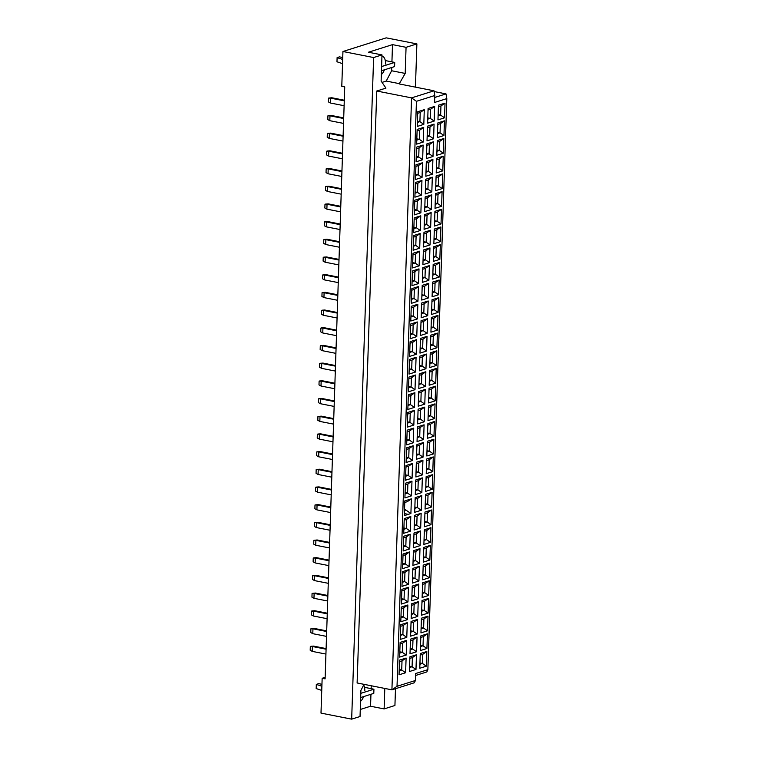 <?xml version="1.0" encoding="UTF-8"?>
<svg xmlns="http://www.w3.org/2000/svg" width="757" height="757" viewBox="0 0 757 757"><rect width="100%" height="100%" fill="white"/><g stroke="black" fill="none" stroke-linecap="round" stroke-linejoin="round"><path stroke-width="1.14" d="M364.798 690.819A10.049 5.488 101.2 0 0 363.701 685.038M325.15 677.335L322.151 678.281L320.996 713.103L351.674 719.15L360.039 716.51L360.909 690.393L364.07 684.347M360.275 709.479L370.552 706.234L384.121 708.912L394.927 705.496L395.485 688.719M376.749 91.02L357.115 682.975L391.918 689.845L411.562 97.88L434.007 90.802L399.194 83.932L405.194 73.429L406.064 47.312L392.495 44.635L368.422 52.233L381.992 54.911L381.121 81.027L385.938 88.124L376.749 91.02L411.562 97.88L416.435 101.306L397.028 686.296L415.394 680.505L415.621 673.541L427.866 669.671L446.81 98.609L434.565 102.469L434.802 95.505L416.435 101.306M381.992 54.911L373.617 57.551L351.674 719.15M415.442 87.14L416.88 43.897L386.202 37.85L342.94 51.504L341.786 86.317L344.738 86.904L325.103 678.859L322.151 678.281M342.94 51.504L373.617 57.551M416.88 43.897L406.064 47.312M385.597 64.042A10.049 5.488 101.2 0 0 381.954 56.018M384.121 708.912L384.793 688.435M434.13 91.559L446.015 93.906L446.81 98.609M415.394 680.505L414.363 682.757L391.918 689.845L397.028 686.296M382.048 82.39L386.24 81.065L399.81 83.743M434.736 97.464L446.015 93.906M427.866 669.671L426.844 671.932L415.555 675.49M386.24 81.065L391.624 70.751L391.738 67.496M391.927 61.866L392.495 44.635M391.624 70.751L405.194 73.429M381.339 74.564A10.049 5.488 101.2 0 0 384.433 69.805M370.552 706.234L370.949 694.283M371.129 688.652L371.223 685.757M360.54 701.342A10.049 5.488 101.2 0 0 363.644 696.582M438.142 114.6L440.64 115.092L440.943 105.971L438.398 106.775M438.095 115.897L440.64 115.092L444.539 117.827L437.962 119.899L438.454 105.204L445.021 103.132L444.539 117.827M399.043 674.809L399.535 660.113L406.102 658.041L405.61 672.736L399.043 674.809M409.414 671.535L409.897 656.839L416.464 654.767L415.981 669.462L409.414 671.535M419.775 668.261L420.258 653.575L426.834 651.493L426.342 666.188L419.775 668.261M399.63 657.114L400.122 642.419L406.689 640.346L406.197 655.042L399.63 657.114M410.001 653.849L410.483 639.154L417.05 637.082L416.568 651.777L410.001 653.849M420.362 650.575L420.845 635.88L427.421 633.808L426.929 648.503L420.362 650.575M400.216 639.428L400.708 624.733L407.275 622.661L406.783 637.356L400.216 639.428M410.587 636.154L411.07 621.459L417.637 619.387L417.154 634.082L410.587 636.154M420.949 632.89L421.431 618.195L428.008 616.122L427.516 630.818L420.949 632.89M400.803 621.743L401.295 607.048L407.862 604.975L407.37 619.671L400.803 621.743M411.174 618.469L411.657 603.774L418.224 601.701L417.741 616.397L411.174 618.469M421.535 615.195L422.018 600.5L428.594 598.427L428.102 613.123L421.535 615.195M401.39 604.048L401.882 589.353L408.449 587.281L407.957 601.976L401.39 604.048M411.761 600.784L412.243 586.088L418.81 584.016L418.328 598.702L411.761 600.784M422.122 597.51L422.605 582.814L429.181 580.742L428.689 595.437L422.122 597.51M401.976 586.363L402.469 571.667L409.035 569.595L408.543 584.29L401.976 586.363M412.347 583.089L412.83 568.393L419.397 566.321L418.914 581.016L412.347 583.089M422.709 579.824L423.201 565.129L429.768 563.057L429.276 577.742L422.709 579.824M402.563 568.668L403.055 553.982L409.622 551.9L409.14 566.596L402.563 568.668M412.934 565.403L413.417 550.708L419.984 548.636L419.501 563.331L412.934 565.403M423.295 562.129L423.788 547.434L430.355 545.362L429.862 560.057L423.295 562.129M403.15 550.982L403.642 536.287L410.209 534.215L409.726 548.91L403.15 550.982M413.521 547.708L414.003 533.013L420.57 530.941L420.088 545.636L413.521 547.708M423.882 544.444L424.374 529.749L430.941 527.676L430.449 542.372L423.882 544.444M403.736 533.297L404.229 518.602L410.796 516.529L410.313 531.225L403.736 533.297M414.107 530.023L414.59 515.328L421.157 513.255L420.674 527.951L414.107 530.023M424.469 526.749L424.961 512.054L431.528 509.981L431.036 524.677L424.469 526.749M404.323 515.602L404.815 500.907L411.382 498.835L410.9 513.53L404.323 515.602M414.694 512.338L415.177 497.642L421.744 495.57L421.261 510.265L414.694 512.338M425.055 509.064L425.548 494.368L432.115 492.296L431.622 506.991L425.055 509.064M404.91 497.917L405.402 483.221L411.969 481.149L411.486 495.844L404.91 497.917M415.281 494.643L415.763 479.947L422.34 477.875L421.848 492.57L415.281 494.643M425.642 491.378L426.134 476.683L432.701 474.611L432.209 489.296L425.642 491.378M405.497 480.231L405.989 465.536L412.556 463.454L412.073 478.15L405.497 480.231M415.867 476.957L416.35 462.262L422.926 460.19L422.434 474.885L415.867 476.957M426.229 473.683L426.721 458.988L433.288 456.916L432.796 471.611L426.229 473.683M406.083 462.536L406.575 447.841L413.142 445.769L412.66 460.464L406.083 462.536M416.454 459.262L416.937 444.577L423.513 442.495L423.021 457.19L416.454 459.262M426.816 455.998L427.308 441.303L433.875 439.23L433.382 453.926L426.816 455.998M406.67 444.851L407.162 430.156L413.729 428.084L413.246 442.779L406.67 444.851M417.041 441.577L417.523 426.882L424.1 424.809L423.608 439.505L417.041 441.577M427.402 438.303L427.894 423.608L434.461 421.535L433.969 436.231L427.402 438.303M407.257 427.156L407.749 412.461L414.316 410.389L413.833 425.084L407.257 427.156M417.627 423.892L418.11 409.196L424.686 407.124L424.194 421.819L417.627 423.892M427.989 420.618L428.481 405.922L435.048 403.85L434.556 418.545L427.989 420.618M407.843 409.471L408.335 394.776L414.902 392.703L414.42 407.398L407.843 409.471M418.214 406.197L418.697 391.501L425.273 389.429L424.781 404.124L418.214 406.197M428.576 402.932L429.068 388.237L435.635 386.165L435.143 400.86L428.576 402.932M408.43 391.785L408.922 377.09L415.489 375.018L415.006 389.704L408.43 391.785M418.801 388.511L419.283 373.816L425.86 371.744L425.368 386.439L418.801 388.511M429.162 385.237L429.654 370.542L436.221 368.47L435.729 383.165L429.162 385.237M409.017 374.09L409.509 359.395L416.076 357.323L415.593 372.018L409.017 374.09M419.387 370.826L419.87 356.131L426.446 354.049L425.954 368.744L419.387 370.826M429.749 367.552L430.241 352.857L436.808 350.784L436.325 365.48L429.749 367.552M409.603 356.405L410.095 341.71L416.662 339.638L416.18 354.333L409.603 356.405M419.974 353.131L420.457 338.436L427.033 336.363L426.541 351.059L419.974 353.131M430.336 349.857L430.828 335.171L437.395 333.089L436.912 347.785L430.336 349.857M410.19 338.71L410.682 324.015L417.249 321.943L416.766 336.638L410.19 338.71M420.561 335.446L421.043 320.75L427.62 318.678L427.128 333.373L420.561 335.446M430.922 332.172L431.414 317.476L437.981 315.404L437.499 330.099L430.922 332.172M410.777 321.025L411.269 306.33L417.836 304.257L417.353 318.952L410.777 321.025M421.147 317.751L421.63 303.055L428.207 300.983L427.714 315.678L421.147 317.751M431.509 314.486L432.001 299.791L438.568 297.719L438.085 312.414L431.509 314.486M411.363 303.339L411.855 288.644L418.422 286.572L417.94 301.267L411.363 303.339M421.734 300.065L422.217 285.37L428.793 283.298L428.301 297.993L421.734 300.065M432.096 296.791L432.588 282.096L439.155 280.024L438.672 294.719L432.096 296.791M411.95 285.644L412.442 270.949L419.009 268.877L418.526 283.572L411.95 285.644M422.321 282.38L422.803 267.685L429.38 265.612L428.888 280.298L422.321 282.38M432.682 279.106L433.174 264.411L439.741 262.338L439.259 277.034L432.682 279.106M412.537 267.959L413.029 253.264L419.596 251.192L419.113 265.887L412.537 267.959M422.908 264.685L423.39 249.99L429.967 247.918L429.474 262.613L422.908 264.685M433.269 261.42L433.761 246.725L440.328 244.653L439.845 259.339L433.269 261.42M413.123 250.264L413.615 235.578L420.182 233.497L419.7 248.192L413.123 250.264M423.494 247L423.977 232.304L430.553 230.232L430.061 244.927L423.494 247M433.856 243.726L434.348 229.03L440.915 226.958L440.432 241.653L433.856 243.726M413.71 232.579L414.202 217.884L420.769 215.811L420.286 230.507L413.71 232.579M424.081 229.305L424.563 214.61L431.14 212.537L430.648 227.232L424.081 229.305M434.442 226.04L434.934 211.345L441.501 209.273L441.019 223.968L434.442 226.04M414.297 214.893L414.789 200.198L421.356 198.126L420.873 212.821L414.297 214.893M424.668 211.619L425.15 196.924L431.727 194.852L431.235 209.547L424.668 211.619M435.029 208.345L435.521 193.65L442.088 191.578L441.605 206.273L435.029 208.345M414.883 197.199L415.375 182.503L421.942 180.431L421.46 195.126L414.883 197.199M425.254 193.934L425.737 179.239L432.313 177.166L431.821 191.862L425.254 193.934M435.616 190.66L436.108 175.965L442.675 173.892L442.192 188.588L435.616 190.66M415.47 179.513L415.962 164.818L422.529 162.746L422.046 177.441L415.47 179.513M425.841 176.239L426.323 161.544L432.9 159.472L432.408 174.167L425.841 176.239M436.202 172.975L436.694 158.279L443.261 156.207L442.779 170.893L436.202 172.975M416.057 161.818L416.549 147.132L423.116 145.051L422.633 159.746L416.057 161.818M426.428 158.554L426.91 143.858L433.487 141.786L432.995 156.481L426.428 158.554M436.789 155.28L437.281 140.584L443.848 138.512L443.365 153.207L436.789 155.28M416.653 144.133L417.135 129.438L423.702 127.365L423.22 142.061L416.653 144.133M427.014 140.859L427.497 126.173L434.073 124.091L433.581 138.786L427.014 140.859M437.376 137.594L437.868 122.899L444.435 120.827L443.952 135.522L437.376 137.594M417.239 126.447L417.722 111.752L424.289 109.68L423.806 124.375L417.239 126.447M427.601 123.173L428.084 108.478L434.66 106.406L434.168 121.101L427.601 123.173M440.943 105.971L445.021 103.132M427.781 117.874L430.269 118.366L430.572 109.245L428.036 110.039M427.733 119.161L430.269 118.366L434.168 121.101M417.41 121.139L419.908 121.631L420.211 112.509L417.675 113.313M417.372 122.435L419.908 121.631L423.806 124.375M437.555 132.295L440.054 132.787L440.356 123.656L437.811 124.46M437.508 133.582L440.054 132.787L443.952 135.522M427.194 135.56L429.683 136.052L429.985 126.93L427.45 127.734M427.147 136.856L429.683 136.052L433.581 138.786M416.823 138.834L419.321 139.326L419.624 130.204L417.088 130.999M416.785 140.121L419.321 139.326L423.22 142.061M436.969 149.981L439.467 150.473L439.77 141.351L437.224 142.146M436.921 151.277L439.467 150.473L443.365 153.207M426.598 153.255L429.096 153.747L429.399 144.615L426.863 145.42M426.56 154.542L429.096 153.747L432.995 156.481M416.236 156.519L418.735 157.011L419.037 147.889L416.501 148.694M416.199 157.816L418.735 157.011L422.633 159.746M436.382 167.666L438.88 168.158L439.183 159.036L436.638 159.841M436.335 168.962L438.88 168.158L442.779 170.893M426.011 170.94L428.509 171.432L428.812 162.31L426.276 163.105M425.973 172.236L428.509 171.432L432.408 174.167M415.65 174.214L418.148 174.706L418.451 165.584L415.915 166.379M415.612 175.501L418.148 174.706L422.046 177.441M435.795 185.361L438.294 185.853L438.587 176.731L436.051 177.526M435.748 186.648L438.294 185.853L442.192 188.588M425.425 188.625L427.923 189.118L428.225 179.996L425.689 180.8M425.387 189.922L427.923 189.118L431.821 191.862M415.063 191.9L417.561 192.392L417.864 183.27L415.319 184.074M415.025 193.196L417.561 192.392L421.46 195.126M435.209 203.046L437.707 203.538L438 194.417L435.464 195.221M435.161 204.343L437.707 203.538L441.605 206.273M424.838 206.32L427.336 206.812L427.639 197.691L425.103 198.485M424.8 207.607L427.336 206.812L431.235 209.547M414.476 209.585L416.975 210.077L417.277 200.955L414.732 201.759M414.439 210.881L416.975 210.077L420.873 212.821M434.622 220.741L437.111 221.233L437.414 212.102L434.878 212.906M434.575 222.028L437.111 221.233L441.019 223.968M424.251 224.006L426.749 224.498L427.052 215.376L424.516 216.18M424.213 225.302L426.749 224.498L430.648 227.232M413.89 227.28L416.388 227.772L416.691 218.65L414.145 219.445M413.842 228.567L416.388 227.772L420.286 230.507M434.035 238.427L436.524 238.919L436.827 229.797L434.291 230.592M433.988 239.723L436.524 238.919L440.432 241.653M423.665 241.701L426.163 242.193L426.465 233.061L423.929 233.866M423.627 242.988L426.163 242.193L430.061 244.927M413.303 244.965L415.801 245.457L416.104 236.335L413.559 237.14M413.256 246.262L415.801 245.457L419.7 248.192M433.449 256.112L435.937 256.604L436.24 247.482L433.704 248.287M433.401 257.408L435.937 256.604L439.845 259.339M423.078 259.386L425.576 259.878L425.879 250.756L423.343 251.551M423.04 260.682L425.576 259.878L429.474 262.613M412.716 262.66L415.215 263.152L415.517 254.021L412.972 254.825M412.669 263.947L415.215 263.152L419.113 265.887M432.862 273.807L435.351 274.299L435.654 265.177L433.118 265.972M432.815 275.094L435.351 274.299L439.259 277.034M422.491 277.071L424.989 277.564L425.292 268.442L422.756 269.246M422.453 278.368L424.989 277.564L428.888 280.298M412.13 280.345L414.628 280.838L414.931 271.716L412.385 272.511M412.082 281.642L414.628 280.838L418.526 283.572M432.275 291.492L434.764 291.984L435.067 282.863L432.531 283.667M432.228 292.789L434.764 291.984L438.672 294.719M421.904 294.766L424.403 295.258L424.705 286.137L422.169 286.931M421.867 296.053L424.403 295.258L428.301 297.993M411.543 298.031L414.041 298.523L414.344 289.401L411.799 290.205M411.496 299.327L414.041 298.523L417.94 301.267M431.689 309.178L434.177 309.67L434.48 300.548L431.944 301.352M431.641 310.474L434.177 309.67L438.085 312.414M421.318 312.452L423.816 312.944L424.119 303.822L421.583 304.626M421.28 313.748L423.816 312.944L427.714 315.678M410.956 315.726L413.454 316.218L413.757 307.096L411.212 307.891M410.909 317.013L413.454 316.218L417.353 318.952M431.102 326.873L433.591 327.365L433.893 318.243L431.358 319.038M431.055 328.16L433.591 327.365L437.499 330.099M420.731 330.147L423.229 330.629L423.532 321.507L420.996 322.312M420.693 331.434L423.229 330.629L427.128 333.373M410.37 333.411L412.868 333.903L413.171 324.781L410.625 325.586M410.322 334.708L412.868 333.903L416.766 336.638M430.515 344.558L433.004 345.05L433.307 335.928L430.771 336.733M430.468 345.854L433.004 345.05L436.912 347.785M420.144 347.832L422.643 348.324L422.945 339.202L420.409 339.997M420.107 349.128L422.643 348.324L426.541 351.059M409.783 351.106L412.281 351.598L412.584 342.467L410.039 343.271M409.736 352.393L412.281 351.598L416.18 354.333M429.929 362.253L432.417 362.745L432.72 353.614L430.184 354.418M429.881 363.54L432.417 362.745L436.325 365.48M419.558 365.517L422.056 366.01L422.359 356.888L419.823 357.692M419.52 366.814L422.056 366.01L425.954 368.744M409.196 368.791L411.694 369.284L411.997 360.162L409.452 360.957M409.149 370.088L411.694 369.284L415.593 372.018M429.342 379.938L431.831 380.43L432.133 371.308L429.598 372.103M429.295 381.235L431.831 380.43L435.729 383.165M418.971 383.212L421.469 383.704L421.772 374.583L419.236 375.377M418.933 384.499L421.469 383.704L425.368 386.439M408.61 386.477L411.108 386.969L411.411 377.847L408.865 378.651M408.562 387.773L411.108 386.969L415.006 389.704M428.755 397.624L431.244 398.116L431.547 388.994L429.011 389.798M428.708 398.92L431.244 398.116L435.143 400.86M418.384 400.898L420.883 401.39L421.185 392.268L418.649 393.072M418.347 402.194L420.883 401.39L424.781 404.124M408.023 404.172L410.521 404.664L410.814 395.542L408.278 396.337M407.976 405.459L410.521 404.664L414.42 407.398M428.169 415.319L430.657 415.811L430.96 406.689L428.424 407.484M428.121 416.605L430.657 415.811L434.556 418.545M417.798 418.583L420.296 419.075L420.599 409.953L418.063 410.758M417.76 419.88L420.296 419.075L424.194 421.819M407.436 421.857L409.925 422.349L410.228 413.227L407.692 414.032M407.389 423.154L409.925 422.349L413.833 425.084M427.582 433.004L430.071 433.496L430.373 424.374L427.837 425.179M427.535 434.3L430.071 433.496L433.969 436.231M417.211 436.278L419.709 436.77L420.012 427.648L417.476 428.443M417.173 437.565L419.709 436.77L423.608 439.505M406.85 439.552L409.338 440.035L409.641 430.913L407.105 431.717M406.802 440.839L409.338 440.035L413.246 442.779M426.995 450.699L429.484 451.191L429.787 442.06L427.251 442.864M426.948 451.986L429.484 451.191L433.382 453.926M416.624 453.963L419.123 454.455L419.425 445.334L416.889 446.138M416.587 455.26L419.123 454.455L423.021 457.19M406.263 457.237L408.752 457.73L409.054 448.608L406.518 449.403M406.216 458.534L408.752 457.73L412.66 460.464M426.409 468.384L428.897 468.876L429.2 459.754L426.664 460.549M426.361 469.681L428.897 468.876L432.796 471.611M416.038 471.658L418.536 472.15L418.839 463.019L416.303 463.823M416 472.945L418.536 472.15L422.434 474.885M405.676 474.923L408.165 475.415L408.468 466.293L405.932 467.097M405.629 476.219L408.165 475.415L412.073 478.15M425.822 486.07L428.311 486.562L428.613 477.44L426.077 478.244M425.775 487.366L428.311 486.562L432.209 489.296M415.451 489.344L417.949 489.836L418.252 480.714L415.716 481.509M415.413 490.64L417.949 489.836L421.848 492.57M405.09 492.618L407.578 493.11L407.881 483.988L405.345 484.783M405.042 493.905L407.578 493.11L411.486 495.844M425.235 503.765L427.724 504.257L428.027 495.135L425.491 495.93M425.188 505.051L427.724 504.257L431.622 506.991M414.864 507.029L417.362 507.521L417.665 498.399L415.129 499.204M414.827 508.326L417.362 507.521L421.261 510.265M411.382 498.835L407.294 501.673L404.758 502.478M424.649 521.45L427.137 521.942L427.44 512.82L424.904 513.625M404.512 509.991L406.377 510.36M424.601 522.746L427.137 521.942L431.036 524.677M404.389 513.587L408.278 514.353M414.278 524.724L416.776 525.216L417.079 516.094L414.543 516.889M404.333 515.271L404.976 515.403M414.24 526.011L416.776 525.216L420.674 527.951M403.916 527.989L406.405 528.481L406.708 519.359L404.172 520.163M403.869 529.285L406.405 528.481L410.313 531.225M424.062 539.145L426.551 539.637L426.853 530.506L424.317 531.31M424.015 540.432L426.551 539.637L430.449 542.372M413.691 542.409L416.189 542.901L416.492 533.78L413.956 534.584M413.653 543.706L416.189 542.901L420.088 545.636M403.33 545.683L405.818 546.176L406.121 537.054L403.585 537.848M403.282 546.97L405.818 546.176L409.726 548.91M423.475 556.83L425.964 557.322L426.267 548.2L423.731 548.995M423.428 558.127L425.964 557.322L429.862 560.057M413.104 560.104L415.602 560.596L415.905 551.465L413.369 552.269M413.067 561.391L415.602 560.596L419.501 563.331M402.743 563.369L405.232 563.861L405.534 554.739L402.998 555.543M402.696 564.665L405.232 563.861L409.14 566.596M422.889 574.516L425.377 575.008L425.68 565.886L423.144 566.69M422.841 575.812L425.377 575.008L429.276 577.742M412.518 577.79L415.016 578.282L415.319 569.16L412.783 569.955M412.48 579.086L415.016 578.282L418.914 581.016M402.156 581.064L404.645 581.556L404.948 572.424L402.412 573.229M402.109 582.351L404.645 581.556L408.543 584.29M422.302 592.211L424.791 592.703L425.093 583.581L422.557 584.376M422.255 593.497L424.791 592.703L428.689 595.437M411.931 595.475L414.429 595.967L414.732 586.845L412.196 587.65M411.893 596.771L414.429 595.967L418.328 598.702M401.57 598.749L404.058 599.241L404.361 590.119L401.825 590.914M401.522 600.046L404.058 599.241L407.957 601.976M421.715 609.896L424.204 610.388L424.507 601.266L421.971 602.07M421.668 611.192L424.204 610.388L428.102 613.123M411.344 613.17L413.842 613.662L414.145 604.54L411.609 605.335M411.306 614.457L413.842 613.662L417.741 616.397M400.983 616.435L403.472 616.927L403.774 607.805L401.238 608.609M400.936 617.731L403.472 616.927L407.37 619.671M421.129 627.581L423.617 628.073L423.92 618.952L421.384 619.756M421.081 628.878L423.617 628.073L427.516 630.818M410.758 630.855L413.256 631.347L413.559 622.226L411.023 623.03M410.72 632.152L413.256 631.347L417.154 634.082M400.396 634.129L402.885 634.621L403.188 625.5L400.652 626.294M400.349 635.416L402.885 634.621L406.783 637.356M420.542 645.276L423.031 645.768L423.333 636.646L420.797 637.441M420.495 646.563L423.031 645.768L426.929 648.503M410.171 648.55L412.669 649.042L412.972 639.911L410.436 640.715M410.133 649.837L412.669 649.042L416.568 651.777M399.81 651.815L402.298 652.307L402.601 643.185L400.065 643.989M399.762 653.111L402.298 652.307L406.197 655.042M419.955 662.962L422.444 663.454L422.747 654.332L420.211 655.136M419.908 664.258L422.444 663.454L426.342 666.188M409.584 666.236L412.082 666.728L412.385 657.606L409.849 658.401M409.546 667.532L412.082 666.728L415.981 669.462M399.223 669.51L401.712 670.002L402.014 660.87L399.478 661.675M399.176 670.797L401.712 670.002L405.61 672.736M430.572 109.245L434.66 106.406M420.211 112.509L424.289 109.68M440.356 123.656L444.435 120.827M429.985 126.93L434.073 124.091M419.624 130.204L423.702 127.365M439.77 141.351L443.848 138.512M429.399 144.615L433.487 141.786M419.037 147.889L423.116 145.051M439.183 159.036L443.261 156.207M428.812 162.31L432.9 159.472M418.451 165.584L422.529 162.746M438.587 176.731L442.675 173.892M428.225 179.996L432.313 177.166M417.864 183.27L421.942 180.431M438 194.417L442.088 191.578M427.639 197.691L431.727 194.852M417.277 200.955L421.356 198.126M437.414 212.102L441.501 209.273M427.052 215.376L431.14 212.537M416.691 218.65L420.769 215.811M436.827 229.797L440.915 226.958M426.465 233.061L430.553 230.232M416.104 236.335L420.182 233.497M436.24 247.482L440.328 244.653M425.879 250.756L429.967 247.918M415.517 254.021L419.596 251.192M435.654 265.177L439.741 262.338M425.292 268.442L429.38 265.612M414.931 271.716L419.009 268.877M435.067 282.863L439.155 280.024M424.705 286.137L428.793 283.298M414.344 289.401L418.422 286.572M434.48 300.548L438.568 297.719M424.119 303.822L428.207 300.983M413.757 307.096L417.836 304.257M433.893 318.243L437.981 315.404M423.532 321.507L427.62 318.678M413.171 324.781L417.249 321.943M433.307 335.928L437.395 333.089M422.945 339.202L427.033 336.363M412.584 342.467L416.662 339.638M432.72 353.614L436.808 350.784M422.359 356.888L426.446 354.049M411.997 360.162L416.076 357.323M432.133 371.308L436.221 368.47M421.772 374.583L425.86 371.744M411.411 377.847L415.489 375.018M431.547 388.994L435.635 386.165M421.185 392.268L425.273 389.429M410.521 404.664L410.814 395.542L414.902 392.703M430.96 406.689L435.048 403.85M420.599 409.953L424.686 407.124M409.925 422.349L410.228 413.227L414.316 410.389M430.373 424.374L434.461 421.535M420.012 427.648L424.1 424.809M409.338 440.035L409.641 430.913L413.729 428.084M429.787 442.06L433.875 439.23M419.425 445.334L423.513 442.495M408.752 457.73L409.054 448.608L413.142 445.769M429.2 459.754L433.288 456.916M418.839 463.019L422.926 460.19M408.165 475.415L408.468 466.293L412.556 463.454M428.613 477.44L432.701 474.611M418.252 480.714L422.34 477.875M407.578 493.11L407.881 483.988L411.969 481.149M428.027 495.135L432.115 492.296M417.665 498.399L421.744 495.57M404.541 509.073L410.9 513.53M427.44 512.82L431.528 509.981M417.079 516.094L421.157 513.255M406.708 519.359L410.796 516.529M426.853 530.506L430.941 527.676M416.492 533.78L420.57 530.941M406.121 537.054L410.209 534.215M426.267 548.2L430.355 545.362M415.905 551.465L419.984 548.636M405.534 554.739L409.622 551.9M425.68 565.886L429.768 563.057M415.319 569.16L419.397 566.321M404.948 572.424L409.035 569.595M425.093 583.581L429.181 580.742M414.732 586.845L418.81 584.016M404.361 590.119L408.449 587.281M424.507 601.266L428.594 598.427M414.145 604.54L418.224 601.701M403.774 607.805L407.862 604.975M423.92 618.952L428.008 616.122M413.559 622.226L417.637 619.387M403.188 625.5L407.275 622.661M423.333 636.646L427.421 633.808M412.972 639.911L417.05 637.082M402.601 643.185L406.689 640.346M422.747 654.332L426.834 651.493M412.385 657.606L416.464 654.767M402.014 660.87L406.102 658.041M434.802 95.505L434.007 90.802M344.113 105.715L330.393 103.009L328.387 101.883L328.51 98.117L331.784 97.748L344.293 100.217M331.784 97.748L330.563 98.136L344.274 100.842M328.51 98.117L330.563 98.136L330.393 103.009M343.527 123.4L329.806 120.694L327.8 119.568L327.923 115.812L328.491 115.632L331.197 115.433L343.706 117.903M331.197 115.433L329.976 115.821L343.687 118.527M327.923 115.812L329.976 115.821L329.806 120.694M342.94 141.086L329.219 138.389L327.204 137.263L327.336 133.497L327.904 133.317L330.61 133.128L343.12 135.588M330.61 133.128L329.39 133.506L343.101 136.213M327.336 133.497L329.39 133.506L329.219 138.389M341.767 176.466L328.046 173.76L326.03 172.634L326.163 168.877L326.731 168.697L329.437 168.499L341.946 170.968M329.437 168.499L328.207 168.887L341.927 171.593M326.163 168.877L328.207 168.887L328.046 173.76M340.593 211.846L326.873 209.14L324.857 208.014L324.99 204.258L325.557 204.078L328.264 203.879L340.773 206.349M328.264 203.879L327.033 204.267L340.754 206.973M324.99 204.258L327.033 204.267L326.873 209.14M339.42 247.227L325.699 244.52L323.684 243.394L323.816 239.638L324.384 239.449L327.09 239.259L339.6 241.729M327.09 239.259L325.86 239.647L339.581 242.354M323.816 239.638L325.86 239.647L325.699 244.52M342.353 158.781L328.633 156.074L326.617 154.948L326.75 151.192L327.317 151.012L330.024 150.813L342.533 153.283M330.024 150.813L328.793 151.201L342.514 153.908M326.75 151.192L328.793 151.201L328.633 156.074M341.18 194.161L327.459 191.455L325.444 190.329L325.576 186.563L326.144 186.383L328.85 186.194L341.36 188.663M328.85 186.194L327.62 186.582L341.341 189.278M325.576 186.563L327.62 186.582L327.459 191.455M340.007 229.532L326.286 226.835L324.27 225.709L324.403 221.943L324.971 221.763L327.677 221.574L340.186 224.034M327.677 221.574L326.447 221.952L340.167 224.659M324.403 221.943L326.447 221.952L326.286 226.835M338.833 264.912L325.113 262.206L323.097 261.08L323.23 257.323L323.797 257.143L326.504 256.945L339.013 259.414M326.504 256.945L325.273 257.333L338.994 260.039M323.23 257.323L325.273 257.333L325.113 262.206M381.462 70.742L394.586 66.597L394.719 62.424L385.304 60.569M381.604 66.559L394.719 62.424M342.543 63.635L336.969 61.79L337.111 57.608L342.675 59.453M342.741 57.523L339.458 56.87L337.111 57.608M360.673 697.519L373.788 693.384L373.93 689.201L364.514 687.347M360.805 693.346L373.93 689.201M321.744 690.412L316.18 688.567L316.322 684.394L321.886 686.239M321.952 684.3L318.669 683.647L316.322 684.394M338.247 282.607L324.526 279.901L322.51 278.775L322.643 275.009L323.211 274.829L325.917 274.64L338.426 277.1M325.917 274.64L324.687 275.028L338.407 277.724M322.643 275.009L324.687 275.028L324.526 279.901M337.073 317.978L323.353 315.272L321.337 314.155L321.47 310.389L322.037 310.209L324.744 310.01L337.253 312.48M324.744 310.01L323.513 310.398L337.234 313.105M321.47 310.389L323.513 310.398L323.353 315.272M335.9 353.358L322.179 350.652L320.164 349.526L320.296 345.769L320.864 345.589L323.57 345.391L336.08 347.86M323.57 345.391L322.34 345.779L336.061 348.485M320.296 345.769L322.34 345.779L322.179 350.652M337.66 300.292L323.939 297.586L321.924 296.46L322.056 292.704L322.624 292.524L325.33 292.325L337.84 294.795M325.33 292.325L324.1 292.713L337.821 295.419M322.056 292.704L324.1 292.713L323.939 297.586M336.487 335.673L322.766 332.966L320.75 331.84L320.883 328.074L321.451 327.895L324.157 327.705L336.666 330.175M324.157 327.705L322.927 328.093L336.647 330.8M320.883 328.074L322.927 328.093L322.766 332.966M335.313 371.053L321.593 368.347L319.577 367.221L319.7 363.455L320.277 363.275L322.984 363.086L335.493 365.546M322.984 363.086L321.753 363.464L335.474 366.17M319.7 363.455L321.753 363.464L321.593 368.347M334.14 406.424L320.419 403.718L318.404 402.592L318.527 398.835L319.104 398.655L321.81 398.456L334.32 400.926M321.81 398.456L320.58 398.844L334.301 401.551M318.527 398.835L320.58 398.844L320.419 403.718M332.966 441.804L319.246 439.098L317.23 437.972L317.353 434.215L317.931 434.035L320.637 433.837L333.146 436.306M320.637 433.837L319.407 434.225L333.127 436.931M317.353 434.215L319.407 434.225L319.246 439.098M331.793 477.184L318.072 474.478L316.057 473.352L316.18 469.595L316.757 469.416L319.463 469.217L331.973 471.687M319.463 469.217L318.233 469.605L331.954 472.311M316.18 469.595L318.233 469.605L318.072 474.478M330.62 512.565L316.899 509.858L314.884 508.732L315.007 504.966L318.29 504.597L330.8 507.067M318.29 504.597L317.06 504.985L330.781 507.682M315.007 504.966L317.06 504.985L316.899 509.858M329.446 547.936L315.726 545.239L313.71 544.113L313.833 540.347L317.117 539.978L329.626 542.438M317.117 539.978L315.887 540.356L329.607 543.062M313.833 540.347L315.887 540.356L315.726 545.239M328.273 583.316L314.552 580.61L312.537 579.484L312.66 575.727L313.237 575.547L315.943 575.348L328.453 577.818M315.943 575.348L314.713 575.736L328.434 578.443M312.66 575.727L314.713 575.736L314.552 580.61M327.1 618.696L313.379 615.99L311.364 614.864L311.487 611.107L312.064 610.927L314.77 610.729L327.279 613.198M314.77 610.729L313.54 611.117L327.261 613.823M311.487 611.107L313.54 611.117L313.379 615.99M325.926 654.076L312.206 651.37L310.19 650.244L310.313 646.487L310.89 646.298L313.587 646.109L326.106 648.579M313.587 646.109L312.367 646.497L326.087 649.203M310.313 646.487L312.367 646.497L312.206 651.37M334.726 388.738L321.006 386.032L318.99 384.906L319.113 381.15L319.691 380.97L322.397 380.771L334.906 383.241M322.397 380.771L321.167 381.159L334.887 383.865M319.113 381.15L321.167 381.159L321.006 386.032M333.553 424.119L319.833 421.412L317.817 420.286L317.94 416.52L321.223 416.151L333.733 418.621M321.223 416.151L319.993 416.539L333.714 419.246M317.94 416.52L319.993 416.539L319.833 421.412M332.38 459.49L318.659 456.793L316.644 455.667L316.767 451.901L320.05 451.532L332.56 453.992M320.05 451.532L318.82 451.91L332.541 454.616M316.767 451.901L318.82 451.91L318.659 456.793M331.206 494.87L317.486 492.164L315.47 491.038L315.593 487.281L316.171 487.101L318.877 486.902L331.386 489.372M318.877 486.902L317.647 487.29L331.367 489.997M315.593 487.281L317.647 487.29L317.486 492.164M330.033 530.25L316.312 527.544L314.297 526.418L314.42 522.661L314.997 522.481L317.703 522.283L330.213 524.752M317.703 522.283L316.473 522.671L330.194 525.377M314.42 522.661L316.473 522.671L316.312 527.544M328.86 565.63L315.139 562.924L313.124 561.798L313.247 558.041L313.824 557.862L316.53 557.663L329.04 560.133M316.53 557.663L315.3 558.051L329.021 560.757M313.247 558.041L315.3 558.051L315.139 562.924M327.686 601.011L313.966 598.304L311.95 597.178L312.073 593.412L315.357 593.043L327.866 595.513M315.357 593.043L314.127 593.431L327.847 596.128M312.073 593.412L314.127 593.431L313.966 598.304M326.513 636.382L312.792 633.675L310.777 632.559L310.9 628.793L314.183 628.414L326.693 630.884M314.183 628.414L312.953 628.802L326.674 631.508M310.9 628.793L312.953 628.802L312.792 633.675"/></g></svg>
